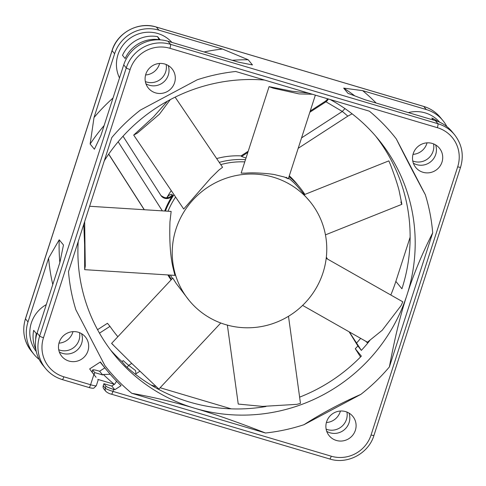 <?xml version="1.0" encoding="UTF-8"?>
<svg xmlns="http://www.w3.org/2000/svg" width="486" height="486" viewBox="0 0 486 486"><rect width="100%" height="100%" fill="white"/><g stroke="black" fill="none" stroke-linecap="round" stroke-linejoin="round"><path stroke-width="0.73" d="M135.375 374.232L135.959 373.795L135.533 370.545L128.687 365.369A7.102 1.567 -50.2 0 0 127.132 367.349M265.982 406.509A170.398 166.042 -39.4 0 1 189.51 402.056A170.398 166.042 -39.4 0 1 125.449 365.83L121.931 361.548L123.262 360.636L121.907 361.517A170.398 166.042 -39.4 0 1 110.686 350.157M370.283 339.878L367.714 343.159A170.398 166.042 -39.4 0 1 361.347 350.388L357.872 345.996A170.398 166.042 -39.4 0 1 355.284 348.723L361.359 356.117A170.398 166.042 -39.4 0 1 299.613 397.153M108.676 154.177L144.202 209.721M171.09 279.893A79.163 77.14 -39.4 0 1 167.846 274.936M94.077 374.809A3.548 3.457 140.6 0 1 94.132 374.615L92.109 372.148A7.102 0.875 -162.1 0 1 92.036 371.954L92.686 369.943A7.102 0.875 17.9 0 1 98.433 370.891L99.612 371.243L104.836 367.853M97.552 329.69L107.442 323.281L109.976 326.361L99.484 333.159M145.593 74.972A15.266 14.872 140.6 0 0 159.384 64.237A15.266 14.872 140.6 0 0 159.608 63.459M413.009 154.366A15.266 14.872 140.6 0 0 426.793 143.631A15.266 14.872 140.6 0 0 427.024 142.854M326.392 422.541A15.266 14.872 140.6 0 0 340.176 411.806A15.266 14.872 140.6 0 0 340.407 411.028M355.284 348.723L360.545 356.949M231.245 408.854L160.125 387.737M156.03 386.522L151.073 385.052M58.976 343.146A15.266 14.872 140.6 0 0 72.76 332.412A15.266 14.872 140.6 0 0 72.991 331.634M166.947 197.535L167.293 196.952A79.163 77.14 -39.4 0 1 171.26 190.621M216.659 158.558A79.163 77.14 -39.4 0 1 241.044 155.878L248.218 151.231M327.6 98.773A7.102 6.919 140.6 0 1 325.207 101.337L310.226 111.045M289.304 175.823A79.163 77.14 -39.4 0 1 296.569 183.501L299.613 187.201A79.163 77.14 -39.4 0 1 304.862 194.43M410.135 237.174L395.853 281.394A170.398 166.042 -39.4 0 1 390.811 295.002M58.727 349.756A15.266 14.872 140.6 0 0 79.042 340.054A15.266 14.872 140.6 0 0 79.522 332.667M59.316 351.949A15.266 14.872 140.6 0 0 81.672 343.262A15.266 14.872 140.6 0 0 81.563 333.675M59.207 342.369A15.266 14.872 140.6 0 0 61.783 356.323A15.266 14.872 140.6 0 0 76.296 361.347A15.266 14.872 140.6 0 0 87.954 350.904A15.266 14.872 140.6 0 0 85.372 336.944A15.266 14.872 140.6 0 0 70.859 331.92A15.266 14.872 140.6 0 0 59.207 342.369M35.879 349.525A31.948 31.134 -39.4 0 1 33.674 330.34L36.304 333.542A31.948 31.134 -39.4 0 0 35.678 339.453M36.28 351.548A31.948 31.134 -39.4 0 1 46.292 304.607M119.501 77.948L119.125 77.122A31.948 31.134 -39.4 0 1 131.068 37.562A31.948 31.134 -39.4 0 1 171.88 42.397M113.019 98.008A192.462 187.541 140.6 0 0 94.005 117.563L114.617 53.746A35.502 34.591 140.6 0 1 158.873 30.144L222.509 49.037A192.462 187.541 140.6 0 0 204.071 51.953M376.146 103.044A192.462 187.541 140.6 0 0 362.647 90.645L426.283 109.544A35.502 34.591 140.6 0 1 442.886 120.528A35.502 34.591 140.6 0 1 446.847 126.567M408.331 112.6A31.948 31.134 -39.4 0 1 439.666 122.217M426.283 109.544L423.756 106.458A3.548 0.668 -73.5 0 0 423.683 106.41C430.359 108.439 435.918 112.114 440.359 117.448A35.502 34.591 140.6 0 0 423.756 106.458L156.34 27.064A35.502 34.591 140.6 0 0 112.09 50.659L25.466 318.834L28 321.92A35.502 34.591 140.6 0 0 33.996 354.379A35.502 34.591 140.6 0 0 39.153 359.433M28 321.92L48.612 258.102L59.213 239.805A184.595 179.875 -39.4 0 0 59.851 262.616M52.774 284.535A192.462 187.541 -39.4 0 1 48.612 258.102M94.132 374.615L94.782 372.604L102.649 374.937L103.366 374.475A192.462 187.541 -39.4 0 0 114.234 384.256L97.795 379.378M110.207 374.281L103.366 374.475M88.987 387.482A3.548 0.668 -73.5 0 0 89.059 387.53L62.317 379.59A3.548 0.668 -73.5 0 1 62.244 379.542A35.502 34.591 -39.4 0 1 45.641 368.552L43.114 365.472A35.502 34.591 -39.4 0 1 37.118 333.013L59.9 262.464L63.472 244.987L59.213 239.805M116.585 381.212L114.751 384.098L111.762 386.036L103.901 383.697L105.924 386.163A7.102 0.875 17.9 0 0 113.621 389.383L112.971 391.394A7.102 0.875 -162.1 0 1 105.274 388.174L103.251 385.708L103.901 383.697M111.762 386.036L114.799 389.729L121.069 385.671A186.017 181.26 -39.4 0 1 106.865 370.326L102.74 365.308A186.017 181.26 -39.4 0 1 100.171 362.1M104.113 125.576A184.595 179.875 140.6 0 0 90.141 144.05L94.399 149.232L100.948 135.387L123.736 64.838A35.502 34.591 -39.4 0 1 167.986 41.237L238.334 62.123L252.459 64.948L248.206 59.766A184.595 179.875 140.6 0 0 232.217 60.313M354.707 95.809A184.595 179.875 140.6 0 0 343.687 88.118L347.946 93.3L365.053 99.751L435.401 120.637A35.502 34.591 -39.4 0 1 452.004 131.621L454.532 134.701A35.502 34.591 -39.4 0 0 437.929 123.717A3.548 0.668 106.5 0 1 437.357 127.684A31.948 31.134 -39.4 0 1 457.697 166.789L371.073 434.964A31.948 31.134 -39.4 0 1 331.245 456.202L112.971 391.394A3.548 0.668 -73.5 0 1 111.458 394.182C109.502 393.806 107.643 392.888 105.875 391.424A3.548 3.457 -39.4 0 1 105.274 388.174L105.924 386.163M105.875 391.424L103.846 388.958A3.548 3.457 -39.4 0 1 103.251 385.708M37.118 333.013L39.645 336.093A35.502 34.591 -39.4 0 0 45.641 368.552C50.082 373.886 55.641 377.561 62.317 379.59A3.548 0.668 -73.5 0 0 63.836 376.802L90.578 384.742A7.102 0.875 -162.1 0 0 96.319 385.696L93.938 388.041C93.512 388.648 89.57 387.755 89.059 387.53A3.548 0.668 -73.5 0 0 90.578 384.742L93.871 374.542L96.082 377.288A198.798 193.714 -39.4 0 1 95.456 376.553M92.686 369.943A7.102 0.875 17.9 0 0 92.759 370.138L94.782 372.604M114.799 389.729L113.621 389.383M99.612 371.243L102.649 374.937M106.865 370.326A186.017 181.26 -39.4 0 1 100.395 361.955L89.661 368.917A198.798 193.714 -39.4 0 0 93.871 374.542M145.824 74.194A15.266 14.872 140.6 0 0 148.406 88.148A15.266 14.872 140.6 0 0 162.919 93.172A15.266 14.872 140.6 0 0 174.571 82.729A15.266 14.872 140.6 0 0 171.995 68.769A15.266 14.872 140.6 0 0 157.482 63.745A15.266 14.872 140.6 0 0 145.824 74.194M413.24 153.588A15.266 14.872 140.6 0 0 415.816 167.549A15.266 14.872 140.6 0 0 430.329 172.573A15.266 14.872 140.6 0 0 441.987 162.124A15.266 14.872 140.6 0 0 439.405 148.163A15.266 14.872 140.6 0 0 424.892 143.139A15.266 14.872 140.6 0 0 413.24 153.588M326.616 421.763A15.266 14.872 140.6 0 0 329.198 435.723A15.266 14.872 140.6 0 0 343.711 440.747A15.266 14.872 140.6 0 0 355.363 430.298A15.266 14.872 140.6 0 0 352.787 416.338A15.266 14.872 140.6 0 0 338.274 411.314A15.266 14.872 140.6 0 0 326.616 421.763M432.698 232.837C421.702 254.64 413.136 275.343 406.995 294.953C400.555 314.302 394.687 338.299 389.389 366.924L432.698 232.837A184.595 179.875 140.6 0 0 425.329 194.728L396.29 138.899A184.595 179.875 140.6 0 0 369.421 111.191L235.716 71.491A184.595 179.875 140.6 0 0 197.213 79.789L140.345 110.115A184.595 179.875 140.6 0 0 111.804 137.562L68.496 271.65A184.595 179.875 -39.4 0 0 75.859 309.764L104.897 365.594A184.595 179.875 -39.4 0 0 131.773 393.302L265.478 433.002C237.423 422.055 213.785 413.799 194.576 408.222A170.398 166.042 -39.4 0 1 114.884 355.485A170.398 166.042 -39.4 0 1 78.185 241.645M303.981 424.697L360.849 394.377C340.801 403.161 321.847 413.27 303.981 424.697A184.595 179.875 -39.4 0 1 265.478 433.002M389.389 366.924A184.595 179.875 -39.4 0 1 360.849 394.377M145.344 81.581A15.266 14.872 140.6 0 0 165.659 71.879A15.266 14.872 140.6 0 0 166.139 64.492M145.934 83.774A15.266 14.872 140.6 0 0 168.296 75.087A15.266 14.872 140.6 0 0 168.18 65.501M157.549 36.62L160.186 39.828A31.948 31.134 -39.4 0 0 125.139 58.514L122.502 55.313A31.948 31.134 -39.4 0 1 157.549 36.62L159.135 39.664M222.509 49.037L248.206 59.766M90.141 144.05L94.005 117.563M343.687 88.118L362.647 90.645M116.743 335.376A156.194 152.203 140.6 0 0 117.867 336.713M117.855 336.725A156.194 152.203 -39.4 0 1 117.248 335.99A156.194 152.203 -39.4 0 1 109.976 326.361M171.43 279.535A79.163 77.14 -39.4 0 1 168.836 274.997M165.41 211.064A79.163 77.14 -39.4 0 1 174.024 194.716M219.241 162.379A79.163 77.14 -39.4 0 1 245.497 159.657M247.83 152.422L241.548 156.492L246.025 158.023M241.548 156.492L241.044 155.878M167.293 196.952C169.711 194.522 171.351 193.768 172.202 194.686L172.712 195.305A7.102 6.919 -39.4 0 1 160.902 195.439L123.019 136.22M164.687 211.015A79.163 77.14 -39.4 0 1 172.712 195.305M264.597 80.069A170.398 166.042 140.6 0 0 104.308 160.769M131.773 393.302C154.184 397.341 175.118 402.311 194.576 408.222A170.398 166.042 -39.4 0 0 406.995 294.953A170.398 166.042 140.6 0 0 378.205 139.148A170.398 166.042 140.6 0 0 330.231 99.557M395.853 281.394L401.928 288.787A170.398 166.042 140.6 0 0 375.635 136.098M325.207 101.337L342.32 111.458A7.102 1.567 129.2 0 1 345.017 108.633M352.119 113.827L347.806 116.154L298.191 148.309M349.306 331.914L361.347 350.388M289.03 176.661A79.163 77.14 -39.4 0 1 299.613 187.201M358.121 346.372L349.13 331.81L356.797 343.796M365.618 341.172A7.102 0.31 -140.2 0 1 367.714 343.159M396.29 138.899C404.887 156.188 414.564 174.796 425.329 194.728M433.445 120.054L431.799 118.049A31.948 31.134 -39.4 0 1 437.765 121.433M412.754 160.975A15.266 14.872 140.6 0 0 433.075 151.274A15.266 14.872 140.6 0 0 433.555 143.886M413.349 163.175A15.266 14.872 140.6 0 0 435.705 154.481A15.266 14.872 140.6 0 0 435.596 144.895M326.136 429.15A15.266 14.872 140.6 0 0 346.451 419.448A15.266 14.872 140.6 0 0 346.937 412.061M326.732 431.349A15.266 14.872 140.6 0 0 349.088 422.656A15.266 14.872 140.6 0 0 348.978 413.07M288.49 316.283L300.476 403.392L296.812 404.352L262.555 406.393L238.237 404.073L227.369 325.11M83.792 224.277L84.613 244.993L84.667 269.669L174.954 275.386L174 271.674C172.269 264.937 168.958 251.894 169.96 221.75L171.145 211.428L89.612 206.264M170.495 275.1A78.076 76.077 140.6 0 0 172.372 278.527M175.981 229.082A78.076 76.077 140.6 0 0 189.169 300.47A78.076 76.077 140.6 0 0 263.4 326.167A78.076 76.077 140.6 0 0 323.014 272.737A78.076 76.077 -39.4 0 0 309.819 201.35A78.076 76.077 -39.4 0 0 235.595 175.653A78.076 76.077 -39.4 0 0 175.981 229.082M189.169 300.47L176.09 283.326L172.803 278.065L111.604 343.395M220.778 322.99L158.873 389.073L131.718 363.376L112.819 344.629C111.227 343.055 111.318 343.092 113.104 344.744M84.667 269.669L85.281 266.055L84.655 221.61M168.016 211.228A78.076 76.077 -39.4 0 1 175.598 197.043M220.741 164.596A78.076 76.077 -39.4 0 1 244.774 161.881M288.562 178.107A78.076 76.077 -39.4 0 1 299.789 189.133L304.315 194.649M400.853 201.976C401.691 204.199 401.989 204.746 401.746 203.61L399.067 190.451C397.524 184.352 394.681 175.835 390.537 164.894L388.836 160.872L303.999 194.771L309.819 201.35M308.476 93.093L291.983 91.24L269.074 86.654L241.141 173.131L245.703 173.119C254.694 172.238 272.682 173.854 276.024 174.966L284.353 177.019C287.852 178.569 289.68 179.765 286.169 177.287M167.476 101.137L153.388 117.041L133.693 135.084L183.702 209.023L210.724 178.083L218.761 170.155L222.57 167.299L175.124 97.145M269.074 86.654L273.15 88.148L299.151 93.919L312.352 94.248M326.197 258.321L402.809 301.818L401.072 305.621L382.209 330.28L367.428 342.199L302.608 305.396M133.693 135.084L137.295 133.164L159.42 114.21L170.3 99.606M92.109 372.148L92.759 370.138M111.385 394.128A3.548 0.668 -73.5 0 0 111.458 394.182L329.733 458.984A3.548 0.668 -73.5 0 0 331.245 456.202M329.66 458.936A3.548 0.668 -73.5 0 0 329.733 458.984C347.472 464.75 368.619 453.468 373.947 435.438A3.548 0.437 -162.1 0 1 371.073 434.964M63.836 376.802A31.948 31.134 -39.4 0 1 43.497 337.703L130.114 69.528A31.948 31.134 -39.4 0 1 169.942 48.29L437.357 127.684M119.586 77.681L119.125 77.122M167.986 41.237L170.519 44.323L437.929 123.717L435.401 120.637M423.592 106.41A3.548 0.668 -73.5 0 1 423.683 106.41L156.267 27.016A3.548 0.668 -73.5 0 1 156.34 27.064L158.873 30.144M43.497 337.703A3.548 0.437 17.9 0 1 39.645 336.093L126.263 67.919A35.502 34.591 -39.4 0 1 170.519 44.323A3.548 0.668 106.5 0 1 169.942 48.29M454.532 134.701C462.058 144.433 464.075 155.289 460.564 167.263A3.548 0.437 -162.1 0 1 457.697 166.789M156.267 27.016C138.528 21.25 117.381 32.532 112.053 50.562A3.548 0.437 -162.1 0 0 112.09 50.659L114.617 53.746M123.736 64.838L126.263 67.919A3.548 0.437 17.9 0 0 130.114 69.528M108.73 154.092L144.318 209.727M301.557 137.878L342.32 111.458A163.296 159.122 -39.4 0 1 347.806 116.154M123.262 360.63A168.83 164.511 -39.4 0 0 128.687 365.369L131.73 363.394M118.153 141.778L162.348 210.869M360.655 338.359A163.296 159.122 -39.4 0 1 356.475 343.122M161.127 195.767A7.102 6.919 140.6 0 0 172.202 194.686M328.317 98.986A7.102 6.919 140.6 0 1 325.711 101.951L309.837 112.236M31.468 351.299A35.502 34.591 140.6 0 1 25.466 318.834A3.548 0.437 -162.1 0 1 25.436 318.737C21.925 330.711 23.942 341.567 31.468 351.299L33.996 354.379M460.564 167.263L373.947 435.438M96.319 385.696L98.202 379.87M135.959 373.795L139.859 371.268M160.872 195.469C164.171 197.79 166.449 198.373 167.7 197.237M327.558 259.093L326.331 257.173M112.053 50.562L25.436 318.737M440.359 117.448L442.886 120.528M315.359 95.141L288.307 178.903M401.867 204.327L325.456 234.866"/></g></svg>
